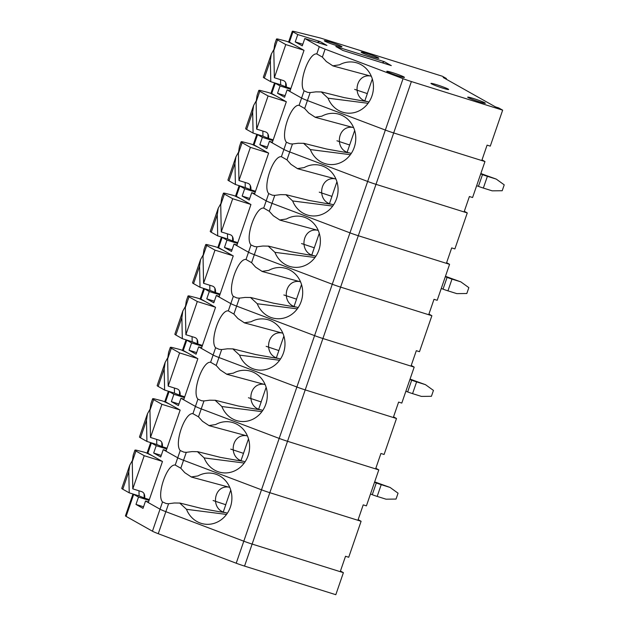 <?xml version="1.0" encoding="UTF-8"?>
<svg xmlns="http://www.w3.org/2000/svg" width="626" height="626" viewBox="0 0 626 626"><rect width="100%" height="100%" fill="white"/><g stroke="black" fill="none" stroke-linecap="round" stroke-linejoin="round"><path stroke-width="0.94" d="M183.911 399.185L180.93 398.253L195.422 406.407L183.692 399.803L197.847 358.69L183.238 350.474A11.675 0.837 -161 0 1 182.62 350.044L182.448 350.544M375.843 468.232L378.793 469.891L287.522 441.291A11.675 0.837 -161 0 1 279.188 438.411L201.236 408.895A11.675 0.837 -161 0 1 195.422 406.407L192.925 413.661C184.764 412.346 173.958 443.732 180.225 450.54L177.729 457.794L166 451.197L180.155 410.085L165.546 401.869A11.675 0.837 -161 0 1 164.928 401.43L164.748 401.939M180.93 398.253L178.402 405.593L171.368 401.634L173.895 394.294L169.083 391.586A11.675 0.837 -161 0 1 168.644 391.313M173.895 394.294L184.451 397.604M244.218 463.037L204.178 457.919A25.689 23.585 99.4 0 0 230.955 472.2A25.689 23.585 99.4 0 0 249.226 451.174A25.689 23.585 99.4 0 0 238.749 425.367A25.689 23.585 99.4 0 0 215.673 424.545L208.974 425.563L202.495 421.29L198.497 416.846L192.925 413.661M204.178 457.919L197.448 451.682L192.057 451.596L186.282 452.34L183.833 452.128L180.225 450.54M378.793 469.891L366.406 505.871L363.221 504.869L357.915 520.284L269.822 492.685A11.675 0.837 -161 0 1 261.488 489.806L183.543 460.29A11.675 0.837 -161 0 1 177.729 457.794L163.237 449.64L166.211 450.579M246.73 435.751C231.057 433.208 227.747 458.662 243.412 461.292L244.492 461.589M236.518 460.243L243.412 461.292M171.368 401.634L178.95 404.013M241.018 460.54L248.491 438.865M374.52 482.294A6.385 0.454 -161 0 1 376.312 482.959A6.385 0.454 19 0 0 381.218 484.665L390.076 487.443L398.058 493.194L396.039 499.071L386.031 499.188L377.173 496.41A6.385 0.454 19 0 1 372.267 494.704A6.385 0.454 -161 0 0 370.482 494.039M374.669 481.871A12.614 0.9 -161 0 1 379.09 483.491L390.076 487.443M169.857 404.294L163.762 401.383A17.904 1.283 19 0 0 161.508 400.687L153.941 398.762A17.904 1.283 19 0 0 152.611 398.801L150.905 403.762L149.943 410.312L150.49 437.472L161.907 404.302L179.905 409.944M150.49 437.472L159.489 440.289C161.351 440.994 162.345 442.676 162.486 445.36L162.408 446.753L167.032 448.208M152.611 398.801A17.904 1.283 19 0 0 153.62 399.638L161.907 404.302M147.454 413.778L139.465 436.979A17.904 1.283 19 0 0 140.474 437.817L146.922 441.44L146.5 420.328L147.454 413.778L149.95 409.365M146.922 441.44L156.782 444.53L156.68 439.413M162.408 446.753L156.782 444.53M243.467 453.341L230.767 449.124M161.79 442.347L161.868 446.401M358.142 519.619L361.1 521.286L269.822 492.685A11.675 0.837 -161 0 1 261.488 489.806L183.543 460.29A11.675 0.837 -161 0 1 177.729 457.794L175.225 465.048C167.072 463.733 156.257 495.127 162.525 501.935L160.029 509.188L148.299 502.592L162.463 461.479L147.846 453.255A11.675 0.837 -161 0 1 147.227 452.825L147.055 453.326M163.237 449.64L160.71 456.988L153.675 453.028L156.203 445.689L151.382 442.981A11.675 0.837 -161 0 1 150.952 442.707M156.203 445.689L166.759 448.991M226.526 514.431L186.485 509.314A25.689 23.585 99.4 0 0 213.263 523.586A25.689 23.585 99.4 0 0 231.526 502.568A25.689 23.585 99.4 0 0 221.056 476.762A25.689 23.585 99.4 0 0 197.972 475.932L191.282 476.957L184.795 472.685L180.804 468.24L175.225 465.048M186.485 509.314L179.756 503.069L174.364 502.983L168.582 503.727L166.133 503.523L162.525 501.935M361.1 521.286L348.713 557.257L345.529 556.264L340.223 571.679L252.129 544.072A11.675 0.837 -161 0 1 243.796 541.193L165.843 511.677A11.675 0.837 -161 0 1 160.029 509.188L145.537 501.035L148.519 501.966M229.03 487.138C213.356 484.594 210.054 510.057 225.712 512.686L226.8 512.976M218.826 511.638L225.712 512.686M153.675 453.028L161.25 455.399M225.728 504.712L230.751 490.111M152.157 455.681L146.069 452.77A17.904 1.283 19 0 0 143.816 452.082L136.249 450.157A17.904 1.283 19 0 0 134.911 450.188L133.205 455.149L132.25 461.706L132.79 488.859L144.215 455.697L162.204 461.331M132.79 488.859L141.789 491.684C143.651 492.38 144.653 494.07 144.786 496.747L144.708 498.147L149.332 499.595M134.911 450.188A17.904 1.283 19 0 0 135.928 451.033L144.215 455.697M129.754 465.173L121.773 488.366A17.904 1.283 19 0 0 122.782 489.211L129.222 492.834L128.799 471.722L129.754 465.173L132.25 460.752M129.222 492.834L139.089 495.925L138.988 490.8M144.708 498.147L139.089 495.925M223.294 511.919L225.775 504.728L213.075 500.518M144.09 493.742L144.176 497.795M340.45 571.014L343.4 572.673L252.129 544.072A11.675 0.837 -161 0 1 243.796 541.193L165.843 511.677A11.675 0.837 -161 0 1 160.029 509.188L152.447 531.208L126.108 516.395A11.675 0.837 -161 0 1 125.45 515.847L132.97 494.008M145.537 501.035L143.01 508.375L135.983 504.423L138.51 497.075L133.69 494.368A11.675 0.837 -161 0 1 133.26 494.094M138.51 497.075L149.058 500.385M343.4 572.673L335.818 594.7L244.547 566.1A11.675 0.837 -161 0 1 236.213 563.22L158.261 533.704A11.675 0.837 -161 0 1 152.447 531.208M135.983 504.423L143.557 506.794M201.603 347.79L198.63 346.859L213.114 355.012L201.392 348.416L215.547 307.303L200.93 299.079A11.675 0.837 -161 0 1 200.312 298.649L200.14 299.158M393.535 416.838L396.493 418.504L305.214 389.896A11.675 0.837 -161 0 1 296.88 387.017L218.936 357.509A11.675 0.837 -161 0 1 213.114 355.012L210.618 362.266C202.456 360.952 191.65 392.345 197.918 399.145L195.422 406.407A11.675 0.837 -161 0 0 201.236 408.895L198.497 416.846M198.63 346.859L196.094 354.199L189.068 350.247L191.595 342.907L186.775 340.192A11.675 0.837 -161 0 1 186.345 339.926M191.595 342.907L202.151 346.209M261.911 411.642L221.87 406.532A25.689 23.585 99.4 0 0 248.655 420.805A25.689 23.585 99.4 0 0 266.919 399.787A25.689 23.585 99.4 0 0 256.449 373.98A25.689 23.585 99.4 0 0 233.365 373.151L226.675 374.176L220.188 369.903L216.197 365.459L210.618 362.266M221.87 406.532L215.141 400.288L209.757 400.202L203.974 400.945L201.525 400.742L197.918 399.145M396.493 418.504L384.106 454.476L380.921 453.474L375.608 468.897L287.522 441.291A11.675 0.837 -161 0 1 279.188 438.411L201.236 408.895L203.974 400.945M264.422 384.356C248.749 381.813 245.447 407.276 261.105 409.905L262.192 410.194M254.219 408.848L261.105 409.905M189.068 350.247L196.642 352.618M261.12 401.931L266.144 387.33M187.55 352.9L181.454 349.989A17.904 1.283 19 0 0 179.2 349.3L171.641 347.375A17.904 1.283 19 0 0 170.303 347.407L168.597 352.368L167.643 358.917L168.183 386.078L179.607 352.915L197.597 358.549M168.183 386.078L177.181 388.902C179.044 389.599 180.045 391.289 180.178 393.965L180.1 395.366L184.725 396.814M170.303 347.407A17.904 1.283 19 0 0 171.313 348.252L179.607 352.915M165.147 362.391L157.157 385.585A17.904 1.283 19 0 0 158.167 386.43L164.615 390.053L164.192 368.941L165.147 362.391L167.643 357.97M164.615 390.053L174.482 393.144L174.38 388.018M180.1 395.366L174.482 393.144M258.687 409.138L261.167 401.947L248.467 397.737M179.482 390.953L179.56 395.014M236.996 245.009L234.014 244.077L248.506 252.231L236.777 245.635L250.94 204.522L236.323 196.298A11.675 0.837 -161 0 1 235.705 195.868L235.532 196.368M428.927 314.056L431.877 315.723L340.607 287.115A11.675 0.837 -161 0 1 332.273 284.235L254.32 254.719A11.675 0.837 -161 0 1 248.506 252.231L246.01 259.485C237.849 258.17 227.042 289.564 233.31 296.364L230.814 303.618L219.084 297.021L233.24 255.909L218.63 247.693A11.675 0.837 -161 0 1 218.012 247.262L217.84 247.763M234.014 244.077L231.487 251.417L224.452 247.466L226.988 240.126L222.167 237.41A11.675 0.837 -161 0 1 221.737 237.144M226.988 240.126L237.536 243.428M297.303 308.861L257.263 303.751A25.689 23.585 99.4 0 0 284.048 318.024A25.689 23.585 99.4 0 0 302.311 296.998A25.689 23.585 99.4 0 0 291.833 271.199A25.689 23.585 99.4 0 0 268.757 270.369L262.067 271.394L255.58 267.114L251.589 262.67L246.01 259.485M257.263 303.751L250.533 297.506L245.142 297.42L239.367 298.164L236.918 297.96L233.31 296.364M431.877 315.723L419.49 351.695L416.313 350.693L411 366.116L322.906 338.51A11.675 0.837 -161 0 1 314.573 335.63L236.628 306.114A11.675 0.837 -161 0 1 230.814 303.618L216.322 295.472L219.296 296.403M299.815 281.575C284.141 279.032 280.831 304.486 296.497 307.116L297.585 307.413M289.603 306.067L296.497 307.116M224.452 247.466L232.035 249.837M296.505 299.15L301.536 284.548M222.942 250.118L216.846 247.207A17.904 1.283 19 0 0 214.593 246.519L207.026 244.586A17.904 1.283 19 0 0 205.696 244.625L203.99 249.586L203.035 256.136L203.575 283.296L214.992 250.134L232.989 255.768M203.575 283.296L212.574 286.121C214.436 286.818 215.43 288.508 215.571 291.184L215.493 292.585L220.117 294.032M205.696 244.625A17.904 1.283 19 0 0 206.705 245.47L214.992 250.134M200.539 259.602L192.55 282.803A17.904 1.283 19 0 0 193.559 283.641L200.007 287.271L199.584 266.16L200.539 259.602L203.035 255.189M200.007 287.271L209.874 290.362L209.765 285.237M215.493 292.585L209.874 290.362M294.079 306.357L296.552 299.165L283.852 294.956M214.875 288.171L214.953 292.232M391.313 65.62L342.86 50.44L335.833 46.488L384.278 61.669L391.313 65.62M473.514 98.517A9.343 0.665 -161 0 1 485.361 103.251A9.343 0.665 -161 0 1 476.308 100.841A9.343 0.665 -161 0 1 467.692 97.171A9.343 0.665 -161 0 1 473.514 98.517M392.604 72.663A9.343 0.665 -161 0 1 404.451 77.397A9.343 0.665 -161 0 1 395.405 74.987A9.343 0.665 -161 0 1 386.79 71.317A9.343 0.665 -161 0 1 392.604 72.663M330.129 42.067A9.343 0.665 -161 0 1 341.976 46.809A9.343 0.665 -161 0 1 332.922 44.399A9.343 0.665 -161 0 1 324.307 40.721A9.343 0.665 -161 0 1 330.129 42.067M436.784 84.753A9.343 0.665 -161 0 1 448.631 89.495A9.343 0.665 -161 0 1 439.585 87.084A9.343 0.665 -161 0 1 430.97 83.407A9.343 0.665 -161 0 1 436.784 84.753M366.993 53.5A9.343 0.665 -161 0 1 378.84 58.234A9.343 0.665 -161 0 1 369.794 55.824A9.343 0.665 -161 0 1 361.179 52.154A9.343 0.665 -161 0 1 366.993 53.5M304.799 38.515L302.272 45.855L295.237 41.903L297.765 34.555L319.909 41.496L326.944 45.455L304.799 38.515L319.291 46.668L316.795 53.922C308.634 52.607 297.82 83.994 304.095 90.801L301.591 98.055L289.869 91.459L304.025 50.346L289.408 42.13A11.675 0.837 -161 0 1 288.789 41.692L288.617 42.2M297.765 34.555L292.952 31.848A11.675 0.837 -161 0 1 292.287 31.3A11.675 0.837 -161 0 1 294.995 31.668L320.567 38.076L442.379 76.247L446.401 78.508L443.216 77.507L495.463 106.897L498.64 107.891L502.662 110.153L411.384 81.552A11.675 0.837 -161 0 1 403.05 78.673L325.105 49.157A11.675 0.837 -161 0 1 319.291 46.668M368.088 103.298L328.047 98.18A25.689 23.585 99.4 0 0 354.825 112.461A25.689 23.585 99.4 0 0 373.088 91.435A25.689 23.585 99.4 0 0 362.618 65.628A25.689 23.585 99.4 0 0 339.535 64.807L332.844 65.832L326.357 61.551L322.367 57.107L316.795 53.922M328.047 98.18L321.318 91.944L315.927 91.858L310.144 92.601L307.702 92.39L304.095 90.801M502.662 110.153L490.275 146.132L487.091 145.13L481.785 160.546L393.691 132.947A11.675 0.837 -161 0 1 385.358 130.067L307.405 100.551A11.675 0.837 -161 0 1 301.591 98.055L287.107 89.901L290.081 90.84M370.592 76.012C354.919 73.469 351.616 98.924 367.282 101.553L368.362 101.85M446.401 78.508L446.166 79.166M360.388 100.504L367.282 101.553M382.243 62.78L384.278 61.669M295.237 41.903L302.812 44.274M317.132 42.38L319.909 41.496M367.29 93.587L372.321 78.986M293.727 44.556L287.631 41.645A17.904 1.283 19 0 0 285.378 40.948L277.811 39.023A17.904 1.283 19 0 0 276.481 39.062L274.767 44.023L273.812 50.573L274.36 77.734L285.777 44.563L303.774 50.205M274.36 77.734L283.351 80.551C285.213 81.255 286.215 82.945 286.348 85.621L286.27 87.014L290.894 88.469M276.481 39.062A17.904 1.283 19 0 0 277.49 39.907L285.777 44.563M271.316 54.039L263.335 77.241A17.904 1.283 19 0 0 264.344 78.078L270.784 81.701L270.362 60.589L271.316 54.039L273.812 49.626M270.784 81.701L280.651 84.8L280.55 79.674M286.27 87.014L280.651 84.8M364.856 100.794L367.337 93.603L354.637 89.385M285.652 82.609L285.738 86.662M482.012 159.88L484.97 161.547L393.691 132.947A11.675 0.837 -161 0 1 385.358 130.067L307.405 100.551A11.675 0.837 -161 0 1 301.591 98.055L299.095 105.309C290.933 104.002 280.127 135.388 286.395 142.196L283.899 149.45L272.169 142.853L286.325 101.741L271.715 93.517A11.675 0.837 -161 0 1 271.097 93.086L270.925 93.587M287.107 89.901L284.572 97.249L277.545 93.29L280.072 85.95L275.252 83.242A11.675 0.837 -161 0 1 274.822 82.968M280.072 85.95L290.628 89.26M350.388 154.692L310.347 149.575A25.689 23.585 99.4 0 0 337.132 163.856A25.689 23.585 99.4 0 0 355.396 142.83A25.689 23.585 99.4 0 0 344.926 117.023A25.689 23.585 99.4 0 0 321.842 116.193L315.152 117.219L308.665 112.946L304.674 108.501L299.095 105.309M310.347 149.575L303.618 143.331L298.226 143.244L292.452 143.988L290.002 143.784L286.395 142.196M484.97 161.547L472.583 197.519L469.398 196.525L464.085 211.94L375.999 184.334A11.675 0.837 -161 0 1 367.665 181.454L289.713 151.938A11.675 0.837 -161 0 1 283.899 149.45L269.407 141.296L272.388 142.227M352.9 127.407C337.226 124.856 333.916 150.318 349.582 152.947L350.67 153.237M342.696 151.899L349.582 152.947M277.545 93.29L285.12 95.668M347.164 152.188L354.66 130.513M480.698 173.95A6.385 0.454 -161 0 1 482.482 174.607A6.385 0.454 19 0 0 487.388 176.321L496.246 179.091L504.227 184.85L502.208 190.727L492.2 190.844L483.342 188.066A6.385 0.454 19 0 1 478.436 186.36A6.385 0.454 -161 0 0 476.652 185.695M480.838 173.527A12.614 0.9 -161 0 1 485.26 175.147L496.246 179.091M276.027 95.942L269.931 93.031A17.904 1.283 19 0 0 267.678 92.343L260.119 90.418A17.904 1.283 19 0 0 258.781 90.457L257.075 95.41L256.12 101.968L256.66 129.128L268.084 95.958L286.074 101.6M256.66 129.128L265.659 131.945C267.521 132.642 268.523 134.332 268.656 137.008L268.577 138.409L273.202 139.856M258.781 90.457A17.904 1.283 19 0 0 259.79 91.294L268.084 95.958M253.624 105.434L245.635 128.627A17.904 1.283 19 0 0 246.644 129.472L253.092 133.095L252.669 111.984L253.624 105.434L256.12 101.021M253.092 133.095L262.959 136.186L262.857 131.069M268.577 138.409L262.959 136.186M349.644 144.989L336.945 140.78M267.959 134.003L268.038 138.056M464.32 211.275L467.27 212.934L375.999 184.334A11.675 0.837 -161 0 1 367.665 181.454L289.713 151.938A11.675 0.837 -161 0 1 283.899 149.45L281.403 156.703C273.241 155.389 262.435 186.783 268.703 193.583L266.207 200.836L254.477 194.24L268.632 153.127L254.023 144.911A11.675 0.837 -161 0 1 253.405 144.473L253.225 144.982M269.407 141.296L266.879 148.636L259.845 144.684L262.372 137.337L257.56 134.629A11.675 0.837 -161 0 1 257.122 134.363M262.372 137.337L272.928 140.647M332.696 206.079L292.655 200.962A25.689 23.585 99.4 0 0 319.432 215.242A25.689 23.585 99.4 0 0 337.704 194.216A25.689 23.585 99.4 0 0 327.226 168.41A25.689 23.585 99.4 0 0 304.15 167.588L297.452 168.613L290.965 164.333L286.974 159.888L281.403 156.703M292.655 200.962L285.925 194.725L280.534 194.639L274.759 195.382L272.31 195.171L268.703 193.583M467.27 212.934L454.883 248.913L451.698 247.912L446.393 263.327L358.299 235.728A11.675 0.837 -161 0 1 349.965 232.849L272.02 203.333A11.675 0.837 -161 0 1 266.207 200.836L251.715 192.691L254.688 193.622M335.207 178.793C319.534 176.25 316.224 201.705 331.89 204.334L332.969 204.632M324.996 203.286L331.89 204.334M259.845 144.684L267.427 147.055M331.897 196.368L336.929 181.767M258.335 147.337L252.239 144.426A17.904 1.283 19 0 0 249.985 143.737L242.418 141.805A17.904 1.283 19 0 0 241.088 141.844L239.375 146.805L238.42 153.354L238.968 180.515L250.384 147.353L268.382 152.987M238.968 180.515L247.966 183.332C249.829 184.036 250.823 185.726 250.963 188.403L250.877 189.795L255.51 191.251M241.088 141.844A17.904 1.283 19 0 0 242.098 142.689L250.384 147.353M235.932 156.821L227.942 180.022A17.904 1.283 19 0 0 228.952 180.859L235.392 184.49L234.977 163.378L235.932 156.821L238.428 152.408M235.392 184.49L245.259 187.581L245.157 182.456M250.877 189.795L245.259 187.581M329.472 203.575L331.944 196.384L319.244 192.174M250.267 185.39L250.345 189.451M446.62 262.67L449.578 264.329L358.299 235.728A11.675 0.837 -161 0 1 349.965 232.849L272.02 203.333A11.675 0.837 -161 0 1 266.207 200.836L263.702 208.09C255.541 206.783 244.735 238.17 251.003 244.977L248.506 252.231A11.675 0.837 -161 0 0 254.32 254.719L251.589 262.67M251.715 192.691L249.187 200.03L242.152 196.071L244.68 188.731L239.86 186.024A11.675 0.837 -161 0 1 239.429 185.75M244.68 188.731L255.236 192.041M314.995 257.474L274.955 252.356A25.689 23.585 99.4 0 0 301.74 266.637A25.689 23.585 99.4 0 0 320.003 245.611A25.689 23.585 99.4 0 0 309.534 219.804A25.689 23.585 99.4 0 0 286.45 218.975L279.759 220L273.272 215.727L269.282 211.283L263.702 208.09M274.955 252.356L268.233 246.12L262.842 246.026L257.059 246.777L254.61 246.566L251.003 244.977M449.578 264.329L437.191 300.3L434.006 299.306L428.7 314.721L340.607 287.115A11.675 0.837 -161 0 1 332.273 284.235L254.32 254.719L257.059 246.777M317.507 230.188C301.834 227.637 298.532 253.1 314.189 255.729L315.277 256.018M307.303 254.68L314.189 255.729M242.152 196.071L249.727 198.45M311.811 254.985L319.276 233.295M445.305 276.731A6.385 0.454 -161 0 1 447.089 277.396A6.385 0.454 19 0 0 451.995 279.102L460.853 281.872L468.843 287.631L466.816 293.508L456.808 293.625L447.95 290.847A6.385 0.454 19 0 1 443.044 289.142A6.385 0.454 -161 0 0 441.26 288.476M445.454 276.309A12.614 0.9 -161 0 1 449.867 277.928L460.853 281.872M240.634 198.724L234.547 195.813A17.904 1.283 19 0 0 232.293 195.124L224.726 193.199A17.904 1.283 19 0 0 223.388 193.238L221.682 198.199L220.728 204.749L221.268 231.91L232.692 198.739L250.682 204.381M221.268 231.91L230.266 234.727C232.129 235.423 233.13 237.113 233.263 239.789L233.185 241.19L237.81 242.638M223.388 193.238A17.904 1.283 19 0 0 224.405 194.076L232.692 198.739M218.231 208.215L210.242 231.409A17.904 1.283 19 0 0 211.259 232.254L217.699 235.877L217.277 214.765L218.231 208.215L220.728 203.802M217.699 235.877L227.567 238.968L227.465 233.85M233.185 241.19L227.567 238.968M314.252 247.771L311.803 254.978L314.252 247.771L301.552 243.561M232.567 236.785L232.653 240.838M411.227 365.451L414.185 367.11L322.906 338.51A11.675 0.837 -161 0 1 314.573 335.63L236.628 306.114A11.675 0.837 -161 0 1 230.814 303.618L228.318 310.879C220.156 309.565 209.342 340.951 215.618 347.759L213.114 355.012A11.675 0.837 -161 0 0 218.936 357.509L216.197 365.459M216.322 295.472L213.795 302.812L206.76 298.852L209.287 291.513L204.475 288.805A11.675 0.837 -161 0 1 204.037 288.531M209.287 291.513L219.843 294.823M279.611 360.255L239.57 355.138A25.689 23.585 99.4 0 0 266.347 369.418A25.689 23.585 99.4 0 0 284.619 348.392A25.689 23.585 99.4 0 0 274.141 322.586A25.689 23.585 99.4 0 0 251.057 321.764L244.367 322.781L237.88 318.509L233.889 314.064L228.318 310.879M239.57 355.138L232.841 348.901L227.449 348.807L221.667 349.558L219.225 349.347L215.618 347.759M414.185 367.11L401.798 403.081L398.613 402.088L393.308 417.503L305.214 389.896A11.675 0.837 -161 0 1 296.88 387.017L218.936 357.509L221.667 349.558M282.115 332.969C266.441 330.426 263.139 355.881 278.805 358.51L279.885 358.8M271.911 357.462L278.805 358.51M206.76 298.852L214.335 301.231M276.379 357.751L283.883 336.084M409.913 379.512A6.385 0.454 -161 0 1 411.697 380.178A6.385 0.454 19 0 0 416.611 381.883L425.461 384.661L433.45 390.413L431.424 396.289L421.415 396.407L412.565 393.629A6.385 0.454 19 0 1 407.659 391.923A6.385 0.454 -161 0 0 405.867 391.258M410.061 379.09A12.614 0.9 -161 0 1 414.475 380.71L425.461 384.661M205.25 301.513L199.154 298.594A17.904 1.283 19 0 0 196.9 297.906L189.334 295.981A17.904 1.283 19 0 0 188.003 296.02L186.29 300.981L185.335 307.53L185.883 334.691L197.3 301.521L215.297 307.163M185.883 334.691L194.874 337.508C196.736 338.204 197.738 339.895 197.871 342.579L197.793 343.971L202.417 345.419M188.003 296.02A17.904 1.283 19 0 0 189.013 296.857L197.3 301.521M182.839 310.997L174.857 334.198A17.904 1.283 19 0 0 175.867 335.035L182.307 338.658L181.884 317.546L182.839 310.997L185.335 306.584M182.307 338.658L192.174 341.749L192.072 336.631M197.793 343.971L192.174 341.749M278.86 350.56L266.16 346.342M197.174 339.566L197.26 343.619M169.083 391.586L165.546 401.869M186.282 452.34L180.804 468.24M403.05 78.673L236.213 563.22M411.384 81.552L244.547 566.1M381.218 484.665L377.173 496.41M376.312 482.959L372.267 494.704M149.943 410.312L153.62 399.638M140.474 437.817L146.5 420.328M151.382 442.981L147.846 453.255M168.582 503.727L158.261 533.704M132.25 461.706L135.928 451.033M122.782 489.211L128.799 471.722M133.69 494.368L126.108 516.395M186.775 340.192L183.238 350.474M167.643 358.917L171.313 348.252M158.167 386.43L164.192 368.941M222.167 237.41L218.63 247.693M239.367 298.164L233.889 314.064M203.035 256.136L206.705 245.47M193.559 283.641L199.584 266.16M292.952 31.848L289.408 42.13M310.144 92.601L304.674 108.501M325.105 49.157L322.367 57.107M273.812 50.573L277.49 39.907M264.344 78.078L270.362 60.589M275.252 83.242L271.715 93.517M292.452 143.988L286.974 159.888M487.388 176.321L483.342 188.066M482.482 174.607L478.436 186.36M256.12 101.968L259.79 91.294M246.644 129.472L252.669 111.984M257.56 134.629L254.023 144.911M274.759 195.382L269.282 211.283M238.42 153.354L242.098 142.689M228.952 180.859L234.977 163.378M239.86 186.024L236.323 196.298M451.995 279.102L447.95 290.847M447.089 277.396L443.044 289.142M220.728 204.749L224.405 194.076M211.259 232.254L217.277 214.765M204.475 288.805L200.93 299.079M416.611 381.883L412.565 393.629M411.697 380.178L407.659 391.923M185.335 307.53L189.013 296.857M175.867 335.035L181.884 317.546M168.355 391.227L164.685 401.9M236.957 460.313L220.368 457.356L197.464 451.628M208.967 425.633L247.466 436.009M150.663 442.613L146.985 453.287M219.264 511.708L202.675 508.742L179.772 503.014M191.266 477.02L229.765 487.396M186.055 339.832L182.377 350.505M254.649 408.919L238.06 405.961L215.156 400.233M226.659 374.238L265.158 384.614M221.447 237.051L217.77 247.724M290.041 306.137L273.452 303.18L250.549 297.452M262.051 271.457L300.55 281.833M292.287 31.3L288.547 42.161M360.826 100.575L344.237 97.617L321.334 91.889M332.836 65.894L371.335 76.27M274.532 82.875L270.855 93.548M343.126 151.969L326.537 149.004L303.633 143.276M315.136 117.281L353.635 127.657M256.832 134.269L253.162 144.942M325.434 203.356L308.845 200.398L285.941 194.67M297.444 168.676L335.943 179.052M239.14 185.664L235.462 196.337M307.742 254.751L291.153 251.785L268.249 246.057M279.744 220.07L318.243 230.446M203.747 288.445L200.077 299.118M272.349 357.532L255.76 354.566L232.856 348.846M244.359 322.852L282.858 333.228"/></g></svg>
